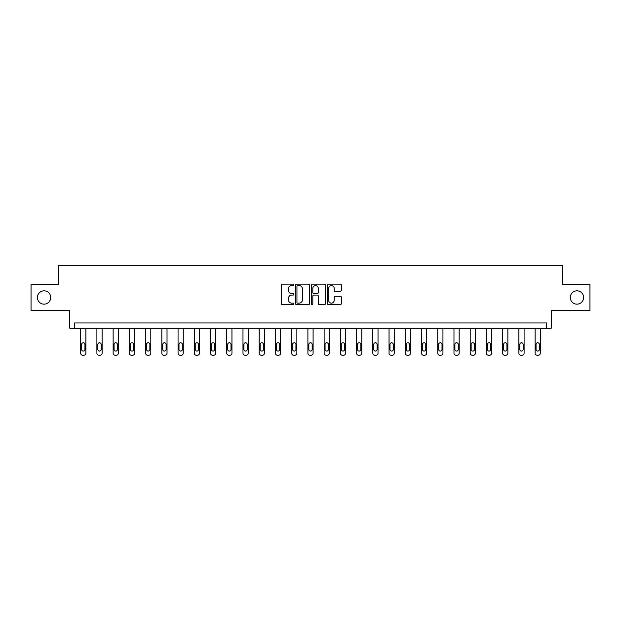 <?xml version="1.0" encoding="UTF-8"?>
<svg xmlns="http://www.w3.org/2000/svg" width="621" height="621" viewBox="0 0 621 621"><rect width="100%" height="100%" fill="white"/><g stroke="black" fill="none" stroke-linecap="round" stroke-linejoin="round"><path stroke-width="0.93" d="M570.288 297.482A6.66 6.66 0 0 0 576.948 304.143A6.66 6.66 0 0 0 583.6 297.482A6.66 6.66 0 0 0 576.948 290.83A6.66 6.66 0 0 0 570.288 297.482M37.4 297.482A6.66 6.66 0 0 0 44.052 304.143A6.66 6.66 0 0 0 50.712 297.482A6.66 6.66 0 0 0 44.052 290.83A6.66 6.66 0 0 0 37.4 297.482M293.857 284.868A0.714 0.714 0 0 0 293.143 284.154L282.291 284.154A1.025 1.025 0 0 0 281.266 285.171L281.266 303.553A1.025 1.025 0 0 0 282.291 304.577L293.143 304.577A0.714 0.714 0 0 0 293.857 303.863A0.714 0.714 0 0 0 293.143 303.149L291.738 303.149A3.268 3.268 0 0 1 288.47 299.881L288.47 298.344A3.268 3.268 0 0 1 291.738 295.076L293.143 295.076A0.714 0.714 0 0 0 293.857 294.362A0.714 0.714 0 0 0 293.143 293.648L291.738 293.648A3.268 3.268 0 0 1 288.47 290.38L288.47 288.85A3.268 3.268 0 0 1 291.738 285.582L293.143 285.582A0.714 0.714 0 0 0 293.857 284.868M31.05 284.48L31.05 310.492L69.754 310.492L69.754 328.175L551.246 328.175L551.246 310.492L589.95 310.492L589.95 284.48L562.742 284.48L562.742 265.749L58.258 265.749L58.258 284.48L31.05 284.48M340.347 291.35A1.025 1.025 0 0 0 341.364 290.333L341.364 285.171A1.025 1.025 0 0 0 340.347 284.154L328.292 284.154A1.025 1.025 0 0 0 327.275 285.171L327.275 303.553A1.025 1.025 0 0 0 328.292 304.577L340.347 304.577A1.025 1.025 0 0 0 341.364 303.553L341.364 297.327A1.025 1.025 0 0 0 340.347 296.302L335.185 296.302A1.025 1.025 0 0 0 334.168 297.327L334.168 300.417A2.732 2.732 0 0 1 331.435 303.149A2.732 2.732 0 0 1 328.703 300.417L328.703 288.315A2.732 2.732 0 0 1 331.435 285.582A2.732 2.732 0 0 1 334.168 288.315L334.168 290.333A1.025 1.025 0 0 0 335.185 291.35L340.347 291.35M546.511 328.175L546.511 322.974L74.489 322.974L74.489 328.175M309.607 285.171A1.025 1.025 0 0 0 308.583 284.154L296.535 284.154A1.025 1.025 0 0 0 295.511 285.171L295.511 303.553A1.025 1.025 0 0 0 296.535 304.577L308.583 304.577A1.025 1.025 0 0 0 309.607 303.553L309.607 285.171M312.417 284.154L324.465 284.154A1.025 1.025 0 0 1 325.489 285.171L325.489 303.553A1.025 1.025 0 0 1 324.465 304.577L319.31 304.577A1.025 1.025 0 0 1 318.286 303.553L318.286 296.101A1.025 1.025 0 0 0 317.269 295.076L313.846 295.076A1.025 1.025 0 0 0 312.821 296.101L312.821 303.863A0.714 0.714 0 0 1 312.107 304.577A0.714 0.714 0 0 1 311.393 303.863L311.393 285.171A1.025 1.025 0 0 1 312.417 284.154M297.661 285.582A0.714 0.714 0 0 0 296.947 286.297L296.947 302.435A0.714 0.714 0 0 0 297.661 303.149L299.136 303.149A3.268 3.268 0 0 0 302.404 299.881L302.404 288.85A3.268 3.268 0 0 0 299.136 285.582L297.661 285.582M318.286 288.361A2.732 2.732 0 0 0 315.553 285.629A2.732 2.732 0 0 0 312.821 288.361L312.821 292.631A1.025 1.025 0 0 0 313.846 293.648L317.269 293.648A1.025 1.025 0 0 0 318.286 292.631L318.286 288.361M85.877 328.175L85.877 353.17A2.08 2.08 0 0 1 83.796 355.251L82.756 355.251A2.08 2.08 0 0 1 80.676 353.17L80.676 328.175M84.945 349.421L84.945 344.43A1.661 1.661 0 0 0 83.276 342.761A1.661 1.661 0 0 0 81.615 344.43L81.615 349.421A1.661 1.661 0 0 0 83.276 351.082A1.661 1.661 0 0 0 84.945 349.421M102.108 328.175L102.108 353.17A2.08 2.08 0 0 1 100.028 355.251L98.987 355.251A2.08 2.08 0 0 1 96.907 353.17L96.907 328.175M101.176 349.421L101.176 344.43A1.661 1.661 0 0 0 99.507 342.761A1.661 1.661 0 0 0 97.846 344.43L97.846 349.421A1.661 1.661 0 0 0 99.507 351.082A1.661 1.661 0 0 0 101.176 349.421M118.339 328.175L118.339 353.17A2.08 2.08 0 0 1 116.259 355.251L115.219 355.251A2.08 2.08 0 0 1 113.138 353.17L113.138 328.175M117.4 349.421L117.4 344.43A1.661 1.661 0 0 0 115.739 342.761A1.661 1.661 0 0 0 114.07 344.43L114.07 349.421A1.661 1.661 0 0 0 115.739 351.082A1.661 1.661 0 0 0 117.4 349.421M134.571 328.175L134.571 353.17A2.08 2.08 0 0 1 132.49 355.251L131.45 355.251A2.08 2.08 0 0 1 129.37 353.17L129.37 328.175M133.631 349.421L133.631 344.43A1.661 1.661 0 0 0 131.97 342.761A1.661 1.661 0 0 0 130.301 344.43L130.301 349.421A1.661 1.661 0 0 0 131.97 351.082A1.661 1.661 0 0 0 133.631 349.421M150.802 328.175L150.802 353.17A2.08 2.08 0 0 1 148.722 355.251L147.682 355.251A2.08 2.08 0 0 1 145.601 353.17L145.601 328.175M149.863 349.421L149.863 344.43A1.661 1.661 0 0 0 148.202 342.761A1.661 1.661 0 0 0 146.533 344.43L146.533 349.421A1.661 1.661 0 0 0 148.202 351.082A1.661 1.661 0 0 0 149.863 349.421M167.026 328.175L167.026 353.17A2.08 2.08 0 0 1 164.945 355.251L163.905 355.251A2.08 2.08 0 0 1 161.825 353.17L161.825 328.175M166.094 349.421L166.094 344.43A1.661 1.661 0 0 0 164.425 342.761A1.661 1.661 0 0 0 162.764 344.43L162.764 349.421A1.661 1.661 0 0 0 164.425 351.082A1.661 1.661 0 0 0 166.094 349.421M183.257 328.175L183.257 353.17A2.08 2.08 0 0 1 181.177 355.251L180.137 355.251A2.08 2.08 0 0 1 178.056 353.17L178.056 328.175M182.326 349.421L182.326 344.43A1.661 1.661 0 0 0 180.657 342.761A1.661 1.661 0 0 0 178.995 344.43L178.995 349.421A1.661 1.661 0 0 0 180.657 351.082A1.661 1.661 0 0 0 182.326 349.421M199.488 328.175L199.488 353.17A2.08 2.08 0 0 1 197.408 355.251L196.368 355.251A2.08 2.08 0 0 1 194.288 353.17L194.288 328.175M198.557 349.421L198.557 344.43A1.661 1.661 0 0 0 196.888 342.761A1.661 1.661 0 0 0 195.227 344.43L195.227 349.421A1.661 1.661 0 0 0 196.888 351.082A1.661 1.661 0 0 0 198.557 349.421M215.72 328.175L215.72 353.17A2.08 2.08 0 0 1 213.64 355.251L212.599 355.251A2.08 2.08 0 0 1 210.519 353.17L210.519 328.175M214.781 349.421L214.781 344.43A1.661 1.661 0 0 0 213.119 342.761A1.661 1.661 0 0 0 211.458 344.43L211.458 349.421A1.661 1.661 0 0 0 213.119 351.082A1.661 1.661 0 0 0 214.781 349.421M231.951 328.175L231.951 353.17A2.08 2.08 0 0 1 229.871 355.251L228.831 355.251A2.08 2.08 0 0 1 226.75 353.17L226.75 328.175M231.012 349.421L231.012 344.43A1.661 1.661 0 0 0 229.351 342.761A1.661 1.661 0 0 0 227.682 344.43L227.682 349.421A1.661 1.661 0 0 0 229.351 351.082A1.661 1.661 0 0 0 231.012 349.421M248.183 328.175L248.183 353.17A2.08 2.08 0 0 1 246.102 355.251L245.062 355.251A2.08 2.08 0 0 1 242.982 353.17L242.982 328.175M247.243 349.421L247.243 344.43A1.661 1.661 0 0 0 245.582 342.761A1.661 1.661 0 0 0 243.913 344.43L243.913 349.421A1.661 1.661 0 0 0 245.582 351.082A1.661 1.661 0 0 0 247.243 349.421M264.414 328.175L264.414 353.17A2.08 2.08 0 0 1 262.326 355.251L261.286 355.251A2.08 2.08 0 0 1 259.205 353.17L259.205 328.175M263.475 349.421L263.475 344.43A1.661 1.661 0 0 0 261.806 342.761A1.661 1.661 0 0 0 260.145 344.43L260.145 349.421A1.661 1.661 0 0 0 261.806 351.082A1.661 1.661 0 0 0 263.475 349.421M280.638 328.175L280.638 353.17A2.08 2.08 0 0 1 278.557 355.251L277.517 355.251A2.08 2.08 0 0 1 275.437 353.17L275.437 328.175M279.706 349.421L279.706 344.43A1.661 1.661 0 0 0 278.037 342.761A1.661 1.661 0 0 0 276.376 344.43L276.376 349.421A1.661 1.661 0 0 0 278.037 351.082A1.661 1.661 0 0 0 279.706 349.421M296.869 328.175L296.869 353.17A2.08 2.08 0 0 1 294.789 355.251L293.749 355.251A2.08 2.08 0 0 1 291.668 353.17L291.668 328.175M295.938 349.421L295.938 344.43A1.661 1.661 0 0 0 294.269 342.761A1.661 1.661 0 0 0 292.607 344.43L292.607 349.421A1.661 1.661 0 0 0 294.269 351.082A1.661 1.661 0 0 0 295.938 349.421M313.1 328.175L313.1 353.17A2.08 2.08 0 0 1 311.02 355.251L309.98 355.251A2.08 2.08 0 0 1 307.9 353.17L307.9 328.175M312.161 349.421L312.161 344.43A1.661 1.661 0 0 0 310.5 342.761A1.661 1.661 0 0 0 308.839 344.43L308.839 349.421A1.661 1.661 0 0 0 310.5 351.082A1.661 1.661 0 0 0 312.161 349.421M329.332 328.175L329.332 353.17A2.08 2.08 0 0 1 327.251 355.251L326.211 355.251A2.08 2.08 0 0 1 324.131 353.17L324.131 328.175M328.393 349.421L328.393 344.43A1.661 1.661 0 0 0 326.731 342.761A1.661 1.661 0 0 0 325.062 344.43L325.062 349.421A1.661 1.661 0 0 0 326.731 351.082A1.661 1.661 0 0 0 328.393 349.421M345.563 328.175L345.563 353.17A2.08 2.08 0 0 1 343.483 355.251L342.443 355.251A2.08 2.08 0 0 1 340.362 353.17L340.362 328.175M344.624 349.421L344.624 344.43A1.661 1.661 0 0 0 342.963 342.761A1.661 1.661 0 0 0 341.294 344.43L341.294 349.421A1.661 1.661 0 0 0 342.963 351.082A1.661 1.661 0 0 0 344.624 349.421M361.795 328.175L361.795 353.17A2.08 2.08 0 0 1 359.714 355.251L358.674 355.251A2.08 2.08 0 0 1 356.586 353.17L356.586 328.175M360.855 349.421L360.855 344.43A1.661 1.661 0 0 0 359.194 342.761A1.661 1.661 0 0 0 357.525 344.43L357.525 349.421A1.661 1.661 0 0 0 359.194 351.082A1.661 1.661 0 0 0 360.855 349.421M378.018 328.175L378.018 353.17A2.08 2.08 0 0 1 375.938 355.251L374.898 355.251A2.08 2.08 0 0 1 372.817 353.17L372.817 328.175M377.087 349.421L377.087 344.43A1.661 1.661 0 0 0 375.418 342.761A1.661 1.661 0 0 0 373.757 344.43L373.757 349.421A1.661 1.661 0 0 0 375.418 351.082A1.661 1.661 0 0 0 377.087 349.421M394.25 328.175L394.25 353.17A2.08 2.08 0 0 1 392.169 355.251L391.129 355.251A2.08 2.08 0 0 1 389.049 353.17L389.049 328.175M393.318 349.421L393.318 344.43A1.661 1.661 0 0 0 391.649 342.761A1.661 1.661 0 0 0 389.988 344.43L389.988 349.421A1.661 1.661 0 0 0 391.649 351.082A1.661 1.661 0 0 0 393.318 349.421M410.481 328.175L410.481 353.17A2.08 2.08 0 0 1 408.401 355.251L407.36 355.251A2.08 2.08 0 0 1 405.28 353.17L405.28 328.175M409.542 349.421L409.542 344.43A1.661 1.661 0 0 0 407.881 342.761A1.661 1.661 0 0 0 406.219 344.43L406.219 349.421A1.661 1.661 0 0 0 407.881 351.082A1.661 1.661 0 0 0 409.542 349.421M426.712 328.175L426.712 353.17A2.08 2.08 0 0 1 424.632 355.251L423.592 355.251A2.08 2.08 0 0 1 421.512 353.17L421.512 328.175M425.773 349.421L425.773 344.43A1.661 1.661 0 0 0 424.112 342.761A1.661 1.661 0 0 0 422.443 344.43L422.443 349.421A1.661 1.661 0 0 0 424.112 351.082A1.661 1.661 0 0 0 425.773 349.421M442.944 328.175L442.944 353.17A2.08 2.08 0 0 1 440.863 355.251L439.823 355.251A2.08 2.08 0 0 1 437.743 353.17L437.743 328.175M442.005 349.421L442.005 344.43A1.661 1.661 0 0 0 440.343 342.761A1.661 1.661 0 0 0 438.674 344.43L438.674 349.421A1.661 1.661 0 0 0 440.343 351.082A1.661 1.661 0 0 0 442.005 349.421M459.175 328.175L459.175 353.17A2.08 2.08 0 0 1 457.095 355.251L456.055 355.251A2.08 2.08 0 0 1 453.974 353.17L453.974 328.175M458.236 349.421L458.236 344.43A1.661 1.661 0 0 0 456.575 342.761A1.661 1.661 0 0 0 454.906 344.43L454.906 349.421A1.661 1.661 0 0 0 456.575 351.082A1.661 1.661 0 0 0 458.236 349.421M475.399 328.175L475.399 353.17A2.08 2.08 0 0 1 473.318 355.251L472.278 355.251A2.08 2.08 0 0 1 470.198 353.17L470.198 328.175M474.467 349.421L474.467 344.43A1.661 1.661 0 0 0 472.798 342.761A1.661 1.661 0 0 0 471.137 344.43L471.137 349.421A1.661 1.661 0 0 0 472.798 351.082A1.661 1.661 0 0 0 474.467 349.421M491.63 328.175L491.63 353.17A2.08 2.08 0 0 1 489.55 355.251L488.51 355.251A2.08 2.08 0 0 1 486.429 353.17L486.429 328.175M490.699 349.421L490.699 344.43A1.661 1.661 0 0 0 489.03 342.761A1.661 1.661 0 0 0 487.369 344.43L487.369 349.421A1.661 1.661 0 0 0 489.03 351.082A1.661 1.661 0 0 0 490.699 349.421M507.862 328.175L507.862 353.17A2.08 2.08 0 0 1 505.781 355.251L504.741 355.251A2.08 2.08 0 0 1 502.661 353.17L502.661 328.175M506.93 349.421L506.93 344.43A1.661 1.661 0 0 0 505.261 342.761A1.661 1.661 0 0 0 503.6 344.43L503.6 349.421A1.661 1.661 0 0 0 505.261 351.082A1.661 1.661 0 0 0 506.93 349.421M524.093 328.175L524.093 353.17A2.08 2.08 0 0 1 522.013 355.251L520.972 355.251A2.08 2.08 0 0 1 518.892 353.17L518.892 328.175M523.154 349.421L523.154 344.43A1.661 1.661 0 0 0 521.493 342.761A1.661 1.661 0 0 0 519.824 344.43L519.824 349.421A1.661 1.661 0 0 0 521.493 351.082A1.661 1.661 0 0 0 523.154 349.421M540.324 328.175L540.324 353.17A2.08 2.08 0 0 1 538.244 355.251L537.204 355.251A2.08 2.08 0 0 1 535.123 353.17L535.123 328.175M539.385 349.421L539.385 344.43A1.661 1.661 0 0 0 537.724 342.761A1.661 1.661 0 0 0 536.055 344.43L536.055 349.421A1.661 1.661 0 0 0 537.724 351.082A1.661 1.661 0 0 0 539.385 349.421"/></g></svg>

